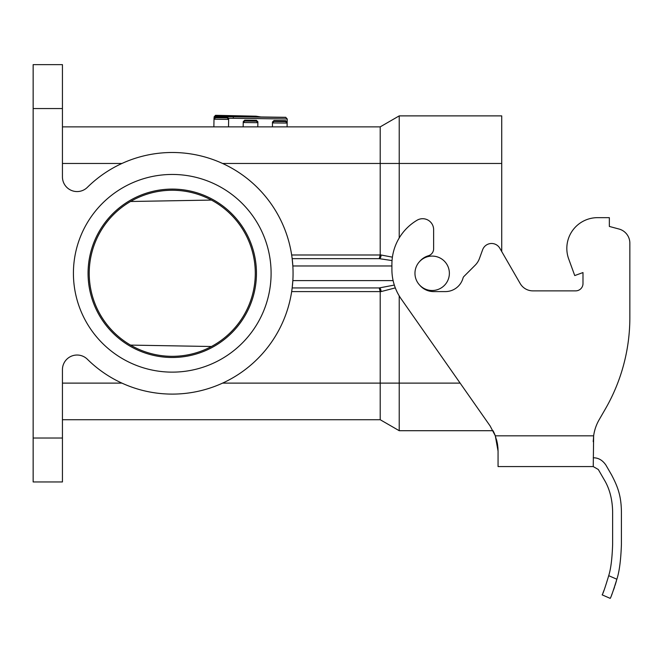 <?xml version="1.0" encoding="UTF-8"?>
<svg xmlns="http://www.w3.org/2000/svg" width="663" height="663" viewBox="0 0 663 663"><rect width="100%" height="100%" fill="white"/><g stroke="black" fill="none" stroke-linecap="round" stroke-linejoin="round"><path stroke-width="0.99" d="M73.419 273.297A98.837 98.837 0 0 1 172.256 174.452A98.837 98.837 0 0 1 271.101 273.297A98.837 98.837 0 0 1 172.256 372.134A98.837 98.837 0 0 1 73.419 273.297M449.373 273.297A17.205 17.205 0 0 1 432.168 290.502A17.205 17.205 0 0 1 414.963 273.297A17.205 17.205 0 0 1 432.168 256.092A17.205 17.205 0 0 1 449.373 273.297M256.457 273.297A84.201 84.201 0 0 0 172.256 189.096A84.201 84.201 0 0 0 88.063 273.297A84.201 84.201 0 0 0 172.256 357.49A84.201 84.201 0 0 0 256.457 273.297M255.288 273.297A83.032 83.032 0 0 0 172.256 190.256A83.032 83.032 0 0 0 89.223 273.297A83.032 83.032 0 0 0 172.256 356.329A83.032 83.032 0 0 0 255.288 273.297M213.867 126.865L214 119.224L228.644 119.415L227.202 117.906L215.492 117.757L214 119.199L214.016 118.312L215.5 116.887L227.243 117.036L228.66 118.495L228.511 126.865M273.927 121.428L272.46 122.928L287.104 123.061L287.104 126.865L287.12 122.149L287.104 123.061L285.67 121.578L273.927 121.428L273.943 120.567L285.712 120.716L287.12 122.149M272.476 122.017L273.943 120.567M285.794 117.467L287.228 118.984L285.794 117.467L215.483 116.572L214.016 118.047L215.483 116.356L285.819 117.31L215.492 116.356M233.31 117.368L233.343 115.909L215.525 115.519L214.041 116.978L215.508 115.304L256.067 116.199L260.667 116.937M257.799 126.865L257.89 121.801L256.448 120.343L244.713 120.194L256.473 120.343L256.432 121.205L257.874 122.688L243.23 122.531L244.722 121.056L244.713 120.194L243.246 121.611L243.155 126.865M582.992 283.54A7.318 7.318 0 0 1 575.675 290.866A7.318 7.318 0 0 0 582.992 283.54L582.992 272.559L574.738 275.568L568.68 258.918A30.747 30.747 0 0 1 597.57 217.655L609.347 217.655L609.347 226.439L618.993 229.025L609.347 226.439M33.15 438.028L33.15 481.96L62.438 481.96L62.438 369.664A14.644 14.644 0 0 1 87.367 359.247A120.807 120.807 0 0 0 257.857 358.542A120.807 120.807 0 0 0 257.857 188.052A120.807 120.807 0 0 0 87.367 187.347A14.644 14.644 0 0 1 62.438 176.93L62.438 64.634L33.15 64.634L33.15 438.028L62.438 438.028M62.438 419.72L380.206 419.72L380.206 291.596L381.051 291.596A3.663 1.832 -90 0 0 379.219 287.941L380.206 291.596L291.67 291.596L292.168 287.941L379.219 287.941L394.319 285.073M393.118 280.615L292.839 280.615L292.168 287.941M391.899 265.971L292.839 265.971L292.168 258.653L379.219 258.653L392.04 260.567M222.586 163.471L380.206 163.471L380.206 126.865L62.438 126.865M419.588 285.024A18.307 18.307 0 0 0 433.635 291.596L445.279 291.596A18.307 18.307 0 0 0 463.023 278.054A3.663 3.663 0 0 1 463.967 276.421L475.18 265.208A18.307 18.307 0 0 0 479.44 258.52L482.631 249.752A9.514 9.514 0 0 1 499.819 248.252L520.19 283.54A14.644 14.644 0 0 0 532.878 290.866A14.644 14.644 0 0 1 520.19 283.54L501.725 251.55L501.725 163.471L380.206 163.471L380.206 254.99L379.219 258.653A3.663 1.832 -90 0 0 381.051 254.99L291.67 254.99M399.225 295.922L399.225 383.115L460.13 383.115M501.725 163.471L501.725 115.884L399.225 115.884L399.225 237.951M380.206 419.72L399.225 430.71L399.225 383.115L222.586 383.115M272.46 122.928L272.46 126.865M214 119.199L214.282 116.978M228.636 118.229L287.228 118.984L287.12 125.1M399.225 115.884L380.206 126.865M392.405 257.161L381.051 254.99M399.225 430.71L493.023 430.71A43.932 43.932 0 0 1 495.311 435.831L497.449 443.845M381.051 291.596L395.305 287.891M498.062 466.578L593.244 466.578L593.642 435.831A43.932 43.932 0 0 1 599.128 419.778L605.327 409.038L599.128 419.778A43.932 43.932 0 0 0 593.642 435.831L593.244 441.749L593.642 435.831L495.311 435.831L498.062 451.147L498.062 466.578L498.062 457.793M629.85 317.519L629.85 243.164L629.85 317.519A183.038 183.038 0 0 1 605.327 409.038M419.588 261.562A18.307 18.307 0 0 1 428.406 255.752A7.318 7.318 0 0 0 433.635 248.741L433.635 229.688A10.981 10.981 0 0 0 417.06 220.24A51.25 51.25 0 0 0 391.899 264.396L391.899 269.518A51.25 51.25 0 0 0 401.173 298.914L490.123 425.953L495.311 435.831L497.349 443.257M618.993 229.025A14.644 14.644 0 0 1 629.85 243.164M532.878 290.866L575.675 290.866M497.963 448.221L497.548 444.442M568.68 258.918L572.235 268.681M497.416 443.63L496.587 439.842M593.244 441.749L593.261 440.522M497.93 447.666L498.062 451.147M602.029 217.655L597.57 217.655M130.553 201.494L211.431 200.077M211.431 346.509L130.553 345.1M593.244 457.793C598.324 457.727 602.551 460.172 605.924 465.119L611.601 474.957C617.775 486.766 621.148 495.642 621.413 511.563L621.413 544.431C620.866 560.078 619.35 571.672 616.863 579.23C613.176 591.098 610.955 597.479 610.209 598.366L602.153 594.868C602.99 593.808 605.178 587.41 608.709 575.683C610.855 568.887 612.156 558.47 612.629 544.431L612.629 511.563C612.347 499.015 609.471 488.283 603.993 479.349L598.316 469.512L593.244 466.578M602.965 592.946L604.208 589.838M611.526 595.225L612.413 592.979M613.524 589.987L614.609 586.83M615.09 585.321L616.416 580.879M621.413 544.431L621.413 539.798M621.413 532.472L621.413 525.154M610.209 598.366L602.153 594.868M255.968 116.199L233.343 115.909M256.432 121.205L244.722 121.056M62.438 108.558L33.15 108.558M121.934 383.115L62.438 383.115M62.438 163.471L121.934 163.471M215.492 117.757L215.5 116.887L227.218 117.036L227.202 117.906M285.67 121.578L285.678 120.716L273.968 120.567M215.525 115.519L256.067 116.199M616.863 579.23L608.709 575.683M272.468 122.904L272.476 121.984"/></g></svg>
